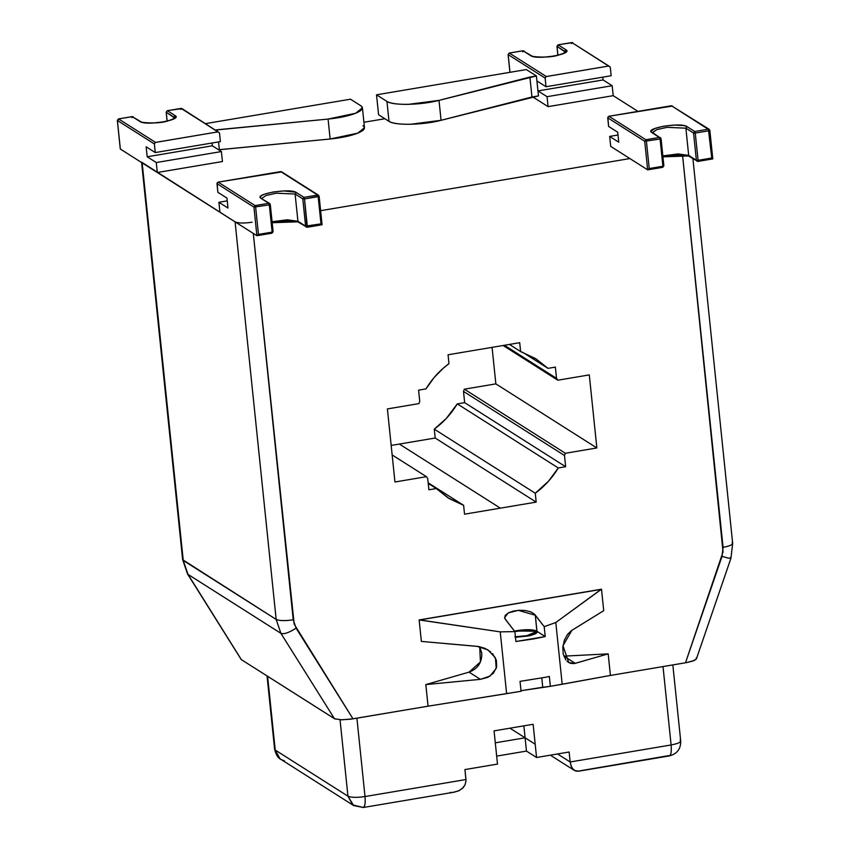 <?xml version="1.0" encoding="UTF-8"?>
<svg xmlns="http://www.w3.org/2000/svg" width="850" height="850" viewBox="0 0 850 850"><rect width="100%" height="100%" fill="white"/><g stroke="black" fill="none" stroke-linecap="round" stroke-linejoin="round"><path stroke-width="1.27" d="M320.631 210.683L629.882 158.557L320.631 210.683M637.957 111.382L613.201 95.668L637.957 111.382M384.891 118.734L363.917 122.272L384.891 118.734M142.163 162.892L183.249 560.458L276.165 619.427L280.904 633.335C284.017 634.429 289.074 632.697 296.076 628.139C289.074 632.697 284.017 634.429 280.904 633.335L187.988 574.366L280.904 633.335L334.464 718.707L241.549 659.749L334.836 718.909L342.093 719.812L352.973 718.834L296.076 628.139L293.229 619.799L253.3 233.421L294.185 624.166L352.973 718.834L428.06 706.18L350.561 719.196L341.041 719.801L334.464 718.707L280.904 633.335L276.165 619.427L182.633 559.672L141.557 162.106L235.078 221.85L142.163 162.892L183.249 560.458L187.988 574.366L240.996 659.048M685.493 662.787L610.417 675.442L685.493 662.787L723.042 551.884L682.529 155.04L723.074 547.347C730.745 545.87 733.741 544.276 732.062 542.597C733.741 544.276 730.745 545.87 723.074 547.347L722.022 556.357L685.493 662.787L686.651 662.586L685.493 662.787M696.203 658.006L696.331 659.026L694.237 660.461L686.651 662.586L692.771 661.034L696.331 659.026M391.17 445.442L435.179 438.026L434.265 429.154L446.25 418.508L457.279 403.888L464.652 402.645L463.494 391.414L464.355 389.183L495.848 383.871L492.076 347.353L495.848 383.871L596.849 447.961L565.356 453.273L564.496 455.504L565.654 466.735L558.28 467.978L548.558 481.153L535.266 493.244L536.18 502.116L464.536 514.186L463.622 505.325L449.363 498.695L436.263 488.538L428.889 489.781L427.72 478.561L426.434 476.68L394.953 481.993L387.398 408.924L418.88 403.623L419.751 401.381L418.593 390.15L425.967 388.907L434.159 377.485L443.381 368.124L448.981 363.641L448.067 354.769L519.701 342.699L520.625 351.56L535.468 358.551L547.984 368.348L555.358 367.104L556.516 378.335L557.802 380.205L589.294 374.903L596.849 447.961L589.294 374.903L557.802 380.205L503.115 345.493L557.802 380.205L556.516 378.335L504.422 345.27L556.516 378.335L555.358 367.104L547.984 368.348L522.707 352.304L547.984 368.348L536.254 359.051L520.625 351.56L519.701 342.699L448.067 354.769L448.981 363.641C439.673 370.504 432.002 378.93 425.967 388.907L418.593 390.15L419.751 401.381L418.88 403.623L387.398 408.924L394.953 481.993L426.434 476.68L392.147 454.931L426.434 476.68L427.72 478.561L428.889 489.781L436.263 488.538L428.23 483.448L436.263 488.538L447.982 497.834L463.622 505.325L464.536 514.186L536.18 502.116L435.179 438.026L399.362 444.061L500.363 508.151L399.362 444.061L391.17 445.442M235.078 221.85L276.165 619.427C279.395 620.851 285.079 620.978 293.229 619.799C285.079 620.978 279.395 620.851 276.165 619.427L235.078 221.85C238.308 223.284 243.992 223.401 252.142 222.222M241.262 659.526L187.499 573.899L182.633 559.672L187.499 573.899L241.102 659.334M730.309 557.589C732.031 558.928 729.268 558.514 722.022 556.357C729.268 558.514 732.031 558.928 730.309 557.589M692.909 158.663L732.668 543.373L730.947 558.237L696.437 658.803M464.652 402.645L565.654 466.735L564.496 455.504L463.494 391.414L464.652 402.645L457.279 403.888L558.28 467.978L565.654 466.735L464.652 402.645M564.496 455.504L565.356 453.273L464.355 389.183L463.494 391.414L564.496 455.504M428.166 482.821L463.622 505.325L428.166 482.821M434.265 429.154L435.179 438.026L536.18 502.116L535.266 493.244L434.265 429.154L535.266 493.244C544.563 486.381 552.234 477.955 558.28 467.978L457.279 403.888C451.233 413.865 443.562 422.291 434.265 429.154M509.394 344.441L520.625 351.56L509.394 344.441M464.355 389.183L565.356 453.273L596.849 447.961L495.848 383.871L464.355 389.183M256.891 235.694L271.873 233.176L272.138 232.103L258.464 234.409L256.891 235.694L258.464 234.409L255.648 207.177L258.464 234.409L272.138 232.103L269.333 204.871L253.948 207.134L256.891 235.694L219.927 212.245L218.896 202.279L219.927 212.245L256.891 235.694L253.948 207.134L216.984 183.674L217.876 192.312L217.048 183.079L218.142 182.134L281.733 171.923M218.896 202.279L227.248 200.866L218.896 202.279L227.991 208.048L218.896 202.279M217.876 192.312L226.961 198.082L227.991 208.048L226.961 198.082L217.876 192.312M272.074 221.744L287.279 219.799L297.925 221.266L295.109 194.034L276.324 193.194L265.954 195.5L261.789 198.433L265.933 195.511L276.303 193.194L295.109 194.034L297.925 221.266L305.607 226.132L302.791 198.9L295.109 194.034L302.791 198.9L305.607 226.132L297.925 221.266L287.279 219.799L272.074 221.744M322.054 224.719L320.992 223.869L318.176 196.637L319.069 196.159L317.634 195.054L318.506 195.224L281.541 171.764L317.634 195.054L318.176 196.637L319.069 196.159L304.502 198.942L307.307 226.174L320.992 223.869L318.176 196.637L304.502 198.942L303.96 197.359L317.634 195.054L280.67 171.594L218.142 182.134L255.106 205.583L268.791 203.288L260.738 198.124L260.323 196.977L261.556 195.606L264.446 194.193L273.243 191.983L283.847 190.931L295.789 192.217L303.96 197.359L302.791 198.9L304.502 198.942L307.041 227.248L322.076 224.751L320.992 223.869L305.607 226.132L307.041 227.248L305.607 226.132L307.307 226.174L307.137 227.269L322.076 224.751L319.069 196.159L318.176 196.637L317.634 195.054L303.96 197.359L302.791 198.9L304.502 198.942L303.96 197.359L296.278 192.482L295.109 194.034L296.278 192.482C290.328 187.839 252.981 194.129 261.109 198.411L261.789 198.539M296.246 221.329L286.939 220.819L271.66 222.838M269.333 204.871L270.226 204.393L269.333 204.871L268.791 203.288L269.333 204.871L270.226 204.393L273.041 231.625L272.138 232.103L273.041 231.625L272.138 232.103L269.333 204.871L253.948 207.134L216.984 183.674L218.142 182.134L255.106 205.583L253.948 207.134L255.106 205.583L268.791 203.288L261.109 198.411L269.663 203.458L268.791 203.288L270.289 204.478L273.105 231.699M307.041 227.248L297.978 221.935L292.017 220.915L285.016 220.936L272.181 222.764M299.37 222.371L297.925 221.266L299.37 222.371M298.106 221.808L272.17 222.711M255.648 207.177L255.106 205.583L255.648 207.177M257.189 235.652L271.968 233.197L272.138 232.103M322.076 224.751L319.132 196.244L317.634 195.054M270.226 204.393L268.791 203.288M647.657 169.841L662.639 167.312L662.904 166.239L649.23 168.544L647.657 169.841L649.23 168.544L646.414 141.312L649.23 168.544L662.904 166.239L660.089 139.007L644.714 141.281L647.657 169.841L610.693 146.381L609.662 136.414L610.693 146.381L647.657 169.841L644.714 141.281L607.739 117.821L608.632 126.459L607.814 117.226L608.908 116.269L672.499 106.059M609.662 136.414L618.014 135.012L609.662 136.414L618.758 142.184L609.662 136.414M712.789 158.833L711.758 158.015L708.942 130.783L695.258 133.078L698.073 160.321L711.758 158.015L698.073 160.321L697.808 161.383L712.789 158.865L709.835 130.305L671.436 105.74L608.908 116.269L645.872 139.729L659.558 137.424L651.876 132.558L651.089 131.113L655.212 128.339L664.009 126.129L674.613 125.067L683.921 125.588L687.044 126.629L694.726 131.495L708.401 129.189L694.726 131.495L693.558 133.046L685.876 128.18L667.091 127.33L656.721 129.646L652.556 132.685M608.632 126.459L617.727 132.228L618.758 142.184L617.727 132.228L608.632 126.459M662.841 155.89L678.045 153.946L688.691 155.412L685.876 128.18L688.691 155.412L696.373 160.278L693.558 133.046L696.373 160.278L688.691 155.412L678.045 153.946L662.841 155.89M687.013 155.476L677.705 154.955L662.426 156.974M712.842 158.897L709.282 129.37L671.436 105.74L708.401 129.189L708.942 130.783L695.258 133.078L694.726 131.495L693.558 133.046L695.258 133.078L698.073 160.321L696.373 160.278L697.808 161.383L696.373 160.278L698.073 160.321L697.893 161.415L712.842 158.897L711.758 158.015L708.401 129.189L709.835 130.305L708.942 130.783L709.835 130.305M647.955 169.798L662.734 167.344L663.808 165.771L662.904 166.239L663.808 165.771L662.904 166.239L660.089 139.007L644.714 141.281L607.739 117.821L608.908 116.269L645.872 139.729L644.714 141.281L645.872 139.729L659.558 137.424L652.513 132.536M663.808 165.771L660.992 138.539L659.558 137.424L660.429 137.594L659.558 137.424L660.089 139.007L660.992 138.539L660.089 139.007L659.558 137.424M695.258 133.078L693.558 133.046L685.876 128.18L687.044 126.629L694.726 131.495L695.258 133.078M662.734 167.344L663.871 165.846L661.056 138.614L651.876 132.558C643.747 128.276 681.094 121.975 687.044 126.629L685.876 128.18L667.069 127.341L656.699 129.646L652.556 132.579M690.136 156.517L688.691 155.412L690.136 156.517M688.872 155.943L662.936 156.857L675.782 155.083L682.784 155.051L688.734 156.081L697.808 161.383M646.414 141.312L645.872 139.729L646.414 141.312M660.089 139.007L660.992 138.539L660.089 139.007M181.666 108.439L219.491 132.961L218.046 131.856L155.252 142.471L154.36 143.661L155.252 152.575L220.384 141.599L219.491 132.961L220.384 141.599L155.252 152.575L154.36 143.947L117.396 120.488L120.349 149.048L157.314 172.508L222.434 161.532L221.404 151.566L156.283 162.541L157.314 172.508L156.283 162.541L147.188 156.772L146.157 146.806L155.252 152.575L146.157 146.806L147.188 156.772L156.283 162.541L221.404 151.566L222.434 161.532L157.314 172.508L120.349 149.048L117.396 120.488L118.554 118.936L155.529 142.396L218.046 131.856L181.082 108.396L167.407 110.702L175.461 115.855L175.865 117.013L171.742 119.786L162.945 121.996L152.341 123.059L143.034 122.549L139.91 121.507L132.239 116.631L118.554 118.936L132.239 116.631L133.11 116.801L132.239 116.631L131.973 117.704M212.032 143.012L212.319 145.796L221.404 151.566L212.319 145.796L147.188 156.772L212.319 145.796L212.032 143.012M174.664 118.001L173.91 117.119L174.059 118.543L173.91 117.119L166.239 112.253L167.153 121.104L166.239 112.253L174.664 118.001M154.36 143.947L117.396 120.488L118.554 118.936L155.529 142.396L154.36 143.947M120.275 148.92L117.332 120.402L118.469 118.915L132.143 116.609L140.781 121.677L132.239 116.631M167.099 121.114L166.175 112.179L167.312 110.681L181.942 108.566L218.046 131.856M167.312 110.681L166.239 112.253L167.407 110.702L175.079 115.579L173.91 117.119L175.079 115.579C183.207 119.861 145.86 126.151 139.91 121.507L140.781 121.677C138.242 122.442 158.143 124.376 167.588 120.998C178.585 117.236 173.018 118.479 174.579 118.108L174.675 118.108M180.816 109.469L181.082 108.396L167.407 110.702L166.239 112.253M118.288 120.009L117.396 120.488M565.845 659.972L563.253 654.139L562.796 647.403L564.421 640.103L567.513 634.408L571.381 630.647L603.723 610.683L601.503 589.199L555.804 622.497L562.19 684.271L610.417 675.442L608.186 653.862L574.334 663.563L570.562 663.383L567.024 661.3M601.088 589.39L419.146 619.937L601.088 589.39L419.836 619.937L500.236 631.869L514.888 631.603L504.719 618.354L505.219 615.411L508.566 612.744L513.411 611.054L519.254 610.268L525.204 610.502L530.984 611.936L534.671 614.327L544.191 626.662L555.804 622.497L601.088 589.39M492.533 653.639L496.389 660.301L496.644 666.952L493.393 673.232L487.826 677.322L480.399 679.331L425.829 684.59L480.399 679.331L469.051 672.127C477.796 668.865 482.035 662.554 481.78 653.193L479.697 646.722L480.441 661.927L469.051 672.127L425.829 684.59L428.06 706.18L425.829 684.59L469.051 672.127L480.399 679.331L489.951 676.143L496.241 668.408L495.422 657.804L487.783 649.793L476.988 646.329L421.366 641.421L419.146 619.937L601.503 589.199L603.723 610.683L571.838 630.349L562.976 645.745L568.746 662.607L575.248 663.34L563.901 656.147L575.248 663.34L608.186 653.862L563.901 656.147L608.186 653.862L610.417 675.442L550.364 686.332L520.848 690.742M520.997 690.71L542.746 687.257L541.79 678.024L542.746 687.257L550.364 686.332L549.334 676.419L545.487 677.269L549.334 676.419L550.364 686.332L562.19 684.271L555.804 622.497L544.191 626.662L545.222 636.565L533.311 638.987L515.908 641.506L514.888 631.603L500.236 631.869L506.621 693.643L521.05 691.273L428.06 706.18L506.621 693.643L500.236 631.869L419.146 619.937L421.366 641.421L478.592 646.521L484.914 648.327L490.673 651.854M545.487 677.269L520.03 681.36L545.487 677.269M521.05 691.273L520.03 681.36L521.05 691.273M505.994 620.192L514.888 631.603L515.908 641.506L545.222 636.565L544.191 626.662L535.298 615.251L536.966 631.327L545.222 636.565L536.966 631.327L536.265 633.293L531.112 635.364L515.472 637.298L528.785 635.928L534.979 634.015L537.019 632.57L535.298 615.251L518.256 610.332L508.236 612.914L504.571 617.621L505.994 620.192M514.505 631.104L536.552 630.997C532.854 629.404 526.416 629.266 517.225 630.583L514.505 631.104M515.429 636.841L525.842 636.044L535.436 632.071L534.831 631.284L517.767 630.912L514.813 631.508M514.207 631.656L526.575 630.105L536.966 631.327L534.831 631.284L535.436 632.198L534.682 633.239L528.827 635.449L514.834 636.831M360.899 105.814L350.466 99.195L205.647 123.601L350.466 99.195L360.899 105.814L362.419 107.78L355.704 113.231L328.079 119.074C339.469 117.906 348.681 115.961 355.704 113.231C362.249 110.479 363.981 108.003 360.899 105.814M215.741 130.018L328.079 119.074L330.14 138.996L218.631 149.802L219.343 149.685L218.546 141.907L219.343 149.685L330.14 138.996L328.079 119.074L217.292 129.752L217.419 131.081L217.292 129.752L215.741 130.018M362.419 107.78L364.48 127.702L357.765 133.163L330.14 138.996C341.53 137.838 350.731 135.883 357.765 133.163C364.31 130.401 366.042 127.925 362.95 125.736M386.941 101.426C390.607 103.519 397.768 104.486 408.446 104.348L439.004 100.374L536.414 75.969L526.309 69.562L376.518 94.807L386.941 101.426C392.711 105.729 421.281 105.156 439.004 100.374L529.901 77.063L531.962 96.996L441.065 120.307L538.475 95.901L531.962 96.996L529.901 77.063L536.414 75.969L526.309 69.562L376.518 94.807L378.579 114.729L389.002 121.348C394.772 125.662 423.342 125.088 441.065 120.307L410.497 124.27C399.829 124.419 392.668 123.441 389.002 121.348L378.579 114.729L376.518 94.807L386.941 101.426L389.002 121.348L386.941 101.426M439.004 100.374L441.065 120.307L439.004 100.374M536.414 75.969L538.475 95.901L536.414 75.969M277.121 755.597L275.219 750.029L280.011 758.784L353.621 805.556L347.947 796.184L275.219 750.029L267.601 676.281L275.219 750.029L347.947 796.184L340.043 719.769L347.947 796.184C351.167 797.608 356.862 797.725 365.011 796.546C365.606 804.461 364.714 808.042 362.344 807.266C364.746 807.872 365.627 804.302 365.011 796.546C356.862 797.725 351.167 797.608 347.947 796.184L352.729 804.929L362.344 807.266M533.131 724.285L494.062 730.872L497.494 764.086L494.062 730.872L533.131 724.285L535.192 744.218L533.131 724.285M523.855 725.847L525.098 737.8L535.192 744.218L509.947 728.195L525.098 737.8L523.855 725.847M495.295 742.826L525.098 737.8L526.469 751.092L536.562 757.499L535.192 744.218L536.562 757.499L569.128 752.006L570.159 761.972L569.128 752.006L536.562 757.499L526.469 751.092L525.098 737.8L495.295 742.826M496.666 756.107L526.469 751.092L496.666 756.107M464.929 769.569L465.959 779.535L365.011 796.546L465.959 779.535L466.013 780.608L464.929 769.569L497.494 764.086L464.929 769.569M356.904 718.176L365.011 796.546L356.904 718.176M453.018 792.338L458.235 791.021L462.368 788.439L465.067 784.847L466.013 780.608L465.067 784.847L463.186 787.631L459.404 790.479L454.389 792.136M353.621 805.556L363.248 807.5L454.208 792.168M280.904 759.411C278.131 758.253 276.038 754.864 274.614 749.243L267.038 675.92M451.637 792.434L450.266 792.455M284.538 760.952L280.776 759.326M557.536 753.961L570.159 761.972L671.107 744.961L663.011 666.581L671.107 744.961L570.159 761.972L557.536 753.961M680.096 740.201C681.774 741.891 678.778 743.474 671.107 744.961C671.723 752.707 670.841 756.287 668.44 755.682C670.809 756.447 671.702 752.877 671.107 744.961C678.725 743.506 681.721 741.912 680.096 740.201M668.44 755.682L579.785 770.844M574.696 770.61L579.041 771.099L576.066 771.162L572.911 769.144L571.094 766.02L570.159 761.972L571.466 766.912L574.058 770.206M672.839 664.923L680.701 740.987C680.861 748.946 677.078 753.929 669.343 755.916L578.383 771.237M608.812 66.002L571.848 42.542L610.258 67.108L608.812 66.002L546.019 76.606L545.126 77.807L546.019 86.721L611.15 75.746L610.258 67.108L611.15 75.746L546.019 86.721L545.126 78.083L508.162 54.623L509.989 72.314L508.162 54.623L509.32 53.083L546.295 76.532L608.812 66.002L571.848 42.542L558.174 44.848L565.845 49.714L566.631 51.159L562.509 53.932L553.711 56.143L543.108 57.205L533.8 56.684L530.676 55.643L523.005 50.777L509.32 53.083L523.005 50.777L523.876 50.947L523.005 50.777L522.739 51.85M612.17 85.712L547.049 96.688L548.08 106.643L613.201 95.668L612.17 85.712L613.201 95.668L548.08 106.643L547.049 96.688L537.954 90.918L536.924 80.952L546.019 86.721L536.924 80.952L537.954 90.918L547.049 96.688L612.17 85.712L603.086 79.942L612.17 85.712M532.674 96.868L548.08 106.643L532.674 96.868M602.799 77.148L603.086 79.942L537.954 90.918L603.086 79.942L602.799 77.148M565.42 52.148L564.676 51.266L564.825 52.679L564.676 51.266L557.005 46.399L557.919 55.25L557.005 46.399L565.42 52.148M509.32 53.083L546.295 76.532L545.126 78.083L508.162 54.623L509.32 53.083L508.162 54.623M509.936 72.324L508.098 54.549L509.235 53.051L522.909 50.756L531.548 55.813L523.005 50.777M571.582 43.616L571.848 42.542L558.078 44.827L557.005 46.399L558.174 44.848L557.005 46.399L558.174 44.848L565.845 49.714L564.676 51.266L565.845 49.714C573.973 53.996 536.626 60.297 530.676 55.643L531.548 55.813C529.008 56.589 548.909 58.512 558.354 55.144C569.351 51.383 563.784 52.615 565.346 52.243L565.441 52.254M557.866 55.261L556.941 46.314L558.078 44.827L572.507 42.606M557.908 45.921L557.005 46.399M307.137 227.269L306.17 227.077M273.105 231.71L271.968 233.197M697.893 161.415L696.936 161.213M574.409 770.44L550.354 755.172M572.719 42.713L571.763 42.521"/></g></svg>
